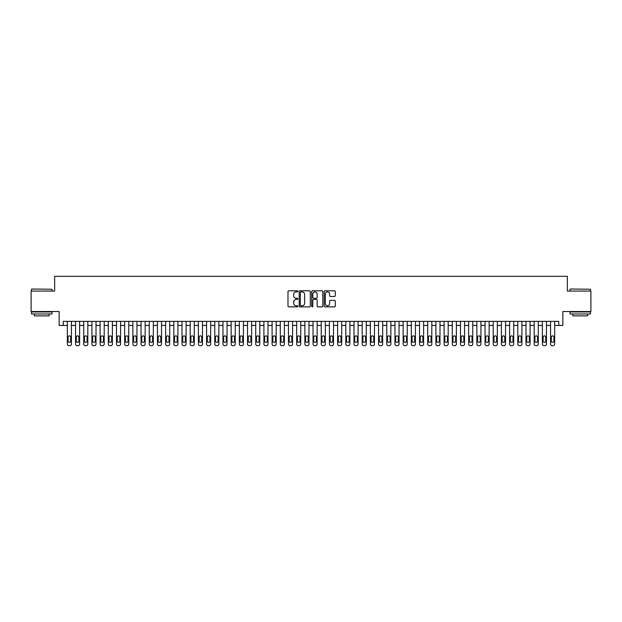<?xml version="1.0" encoding="UTF-8"?>
<svg xmlns="http://www.w3.org/2000/svg" width="622" height="622" viewBox="0 0 622 622"><rect width="100%" height="100%" fill="white"/><g stroke="black" fill="none" stroke-linecap="round" stroke-linejoin="round"><path stroke-width="0.93" d="M297.899 291.36A0.56 0.56 0 0 0 297.332 290.801L288.795 290.801A0.801 0.801 0 0 0 287.986 291.601L287.986 306.071A0.801 0.801 0 0 0 288.795 306.879L297.332 306.879A0.56 0.56 0 0 0 297.899 306.312A0.56 0.56 0 0 0 297.332 305.752L296.227 305.752A2.574 2.574 0 0 1 293.654 303.178L293.654 301.973A2.574 2.574 0 0 1 296.227 299.4L297.332 299.4A0.56 0.56 0 0 0 297.899 298.84A0.56 0.56 0 0 0 297.332 298.272L296.227 298.272A2.574 2.574 0 0 1 293.654 295.699L293.654 294.494A2.574 2.574 0 0 1 296.227 291.92L297.332 291.92A0.56 0.56 0 0 0 297.899 291.36M334.496 296.469A0.801 0.801 0 0 0 335.297 295.66L335.297 291.601A0.801 0.801 0 0 0 334.496 290.801L325.011 290.801A0.801 0.801 0 0 0 324.202 291.601L324.202 306.071A0.801 0.801 0 0 0 325.011 306.879L334.496 306.879A0.801 0.801 0 0 0 335.297 306.071L335.297 301.172A0.801 0.801 0 0 0 334.496 300.364L330.438 300.364A0.801 0.801 0 0 0 329.629 301.172L329.629 303.598A2.154 2.154 0 0 1 327.483 305.752A2.154 2.154 0 0 1 325.329 303.598L325.329 294.074A2.154 2.154 0 0 1 327.483 291.92A2.154 2.154 0 0 1 329.629 294.074L329.629 295.66A0.801 0.801 0 0 0 330.438 296.469L334.496 296.469M63.25 325.454L63.25 321.364L558.75 321.364L558.75 325.454L562.848 325.454L562.848 311.529L590.9 311.529L590.9 291.057L567.35 291.057L567.35 276.316L54.65 276.316L54.65 291.057L31.1 291.057L31.1 311.529L59.152 311.529L59.152 325.454L67.339 325.454M310.3 291.601A0.801 0.801 0 0 0 309.492 290.801L300.006 290.801A0.801 0.801 0 0 0 299.205 291.601L299.205 306.071A0.801 0.801 0 0 0 300.006 306.879L309.492 306.879A0.801 0.801 0 0 0 310.3 306.071L310.3 291.601M312.508 290.801L321.994 290.801A0.801 0.801 0 0 1 322.795 291.601L322.795 306.071A0.801 0.801 0 0 1 321.994 306.879L317.935 306.879A0.801 0.801 0 0 1 317.127 306.071L317.127 300.201A0.801 0.801 0 0 0 316.326 299.4L313.636 299.4A0.801 0.801 0 0 0 312.827 300.201L312.827 306.312A0.56 0.56 0 0 1 312.267 306.879A0.56 0.56 0 0 1 311.7 306.312L311.7 291.601A0.801 0.801 0 0 1 312.508 290.801M71.437 321.364L71.437 344.044L71.437 325.454L75.534 325.454M79.624 321.364L79.624 344.044L79.624 325.454L83.721 325.454M87.819 321.364L87.819 344.044L87.819 325.454L91.916 325.454M96.006 321.364L96.006 344.044L96.006 325.454L100.103 325.454M104.201 321.364L104.201 344.044L104.201 325.454L108.29 325.454M112.388 321.364L112.388 344.044L112.388 325.454L116.485 325.454M120.575 321.364L120.575 344.044L120.575 325.454L124.672 325.454M128.77 321.364L128.77 344.044L128.77 325.454L132.867 325.454M136.957 321.364L136.957 344.044L136.957 325.454L141.054 325.454M145.151 321.364L145.151 344.044L145.151 325.454L149.241 325.454M153.339 321.364L153.339 344.044L153.339 325.454L157.436 325.454M161.526 321.364L161.526 344.044L161.526 325.454L165.623 325.454M169.72 321.364L169.72 344.044L169.72 325.454L173.818 325.454M177.908 321.364L177.908 344.044L177.908 325.454L182.005 325.454M186.102 321.364L186.102 344.044L186.102 325.454L190.192 325.454M194.289 321.364L194.289 344.044L194.289 325.454L198.387 325.454M202.477 321.364L202.477 344.044L202.477 325.454L206.574 325.454M210.671 321.364L210.671 344.044L210.671 325.454L214.769 325.454M218.858 321.364L218.858 344.044L218.858 325.454L222.956 325.454M227.053 321.364L227.053 344.044L227.053 325.454L231.143 325.454M235.24 321.364L235.24 344.044L235.24 325.454L239.338 325.454M243.427 321.364L243.427 344.044L243.427 325.454L247.525 325.454M251.622 321.364L251.622 344.044L251.622 325.454L255.72 325.454M259.809 321.364L259.809 344.044L259.809 325.454L263.907 325.454M268.004 321.364L268.004 344.044L268.004 325.454L272.094 325.454M276.191 321.364L276.191 344.044L276.191 325.454L280.289 325.454M284.378 321.364L284.378 344.044L284.378 325.454L288.476 325.454M292.573 321.364L292.573 344.044L292.573 325.454L296.671 325.454M300.76 321.364L300.76 344.044L300.76 325.454L304.858 325.454M308.955 321.364L308.955 344.044L308.955 325.454L313.045 325.454M317.142 321.364L317.142 344.044L317.142 325.454L321.24 325.454M325.329 321.364L325.329 344.044L325.329 325.454L329.427 325.454M333.524 321.364L333.524 344.044L333.524 325.454L337.622 325.454M341.711 321.364L341.711 344.044L341.711 325.454L345.809 325.454M349.906 321.364L349.906 344.044L349.906 325.454L353.996 325.454M358.093 321.364L358.093 344.044L358.093 325.454L362.191 325.454M366.28 321.364L366.28 344.044L366.28 325.454L370.378 325.454M374.475 321.364L374.475 344.044L374.475 325.454L378.573 325.454M382.662 321.364L382.662 344.044L382.662 325.454L386.76 325.454M390.857 321.364L390.857 344.044L390.857 325.454L394.947 325.454M399.044 321.364L399.044 344.044L399.044 325.454L403.142 325.454M407.231 321.364L407.231 344.044L407.231 325.454L411.329 325.454M415.426 321.364L415.426 344.044L415.426 325.454L419.523 325.454M423.613 321.364L423.613 344.044L423.613 325.454L427.711 325.454M431.808 321.364L431.808 344.044L431.808 325.454L435.898 325.454M439.995 321.364L439.995 344.044L439.995 325.454L444.092 325.454M448.182 321.364L448.182 344.044L448.182 325.454L452.28 325.454M456.377 321.364L456.377 344.044L456.377 325.454L460.474 325.454M464.564 321.364L464.564 344.044L464.564 325.454L468.661 325.454M472.759 321.364L472.759 344.044L472.759 325.454L476.849 325.454M480.946 321.364L480.946 344.044L480.946 325.454L485.043 325.454M489.133 321.364L489.133 344.044L489.133 325.454L493.23 325.454M497.328 321.364L497.328 344.044L497.328 325.454L501.425 325.454M505.515 321.364L505.515 344.044L505.515 325.454L509.612 325.454M513.71 321.364L513.71 344.044L513.71 325.454L517.799 325.454M521.897 321.364L521.897 344.044L521.897 325.454L525.994 325.454M530.084 321.364L530.084 344.044L530.084 325.454L534.181 325.454M538.279 321.364L538.279 344.044L538.279 325.454L542.376 325.454M546.466 321.364L546.466 344.044L546.466 325.454L550.563 325.454M554.661 321.364L554.661 344.044L554.661 325.454L558.75 325.454M300.892 291.92A0.56 0.56 0 0 0 300.325 292.488L300.325 305.192A0.56 0.56 0 0 0 300.892 305.752L302.059 305.752A2.574 2.574 0 0 0 304.632 303.178L304.632 294.494A2.574 2.574 0 0 0 302.059 291.92L300.892 291.92M317.127 294.113A2.154 2.154 0 0 0 314.981 291.967A2.154 2.154 0 0 0 312.827 294.113L312.827 297.471A0.801 0.801 0 0 0 313.636 298.272L316.326 298.272A0.801 0.801 0 0 0 317.127 297.471L317.127 294.113M68.078 341.097A1.314 1.314 90 0 0 69.392 342.411A1.314 1.314 90 0 0 70.698 341.097A1.314 1.314 -90 0 1 69.392 342.411A1.314 1.314 -90 0 1 68.078 341.097L68.078 337.171A1.314 1.314 -90 0 1 69.392 335.857A1.314 1.314 -90 0 1 70.698 337.171A1.314 1.314 90 0 0 69.392 335.857A1.314 1.314 90 0 0 68.078 337.171M67.339 321.364L67.339 344.044A1.641 1.641 90 0 0 68.98 345.684L69.796 345.684A1.641 1.641 90 0 0 71.437 344.044M70.698 337.171L70.698 341.097M68.98 345.684L69.796 345.684M31.753 289.012L51.984 289.253L31.753 289.012M41.744 313.986L31.512 313.986L31.512 311.941L51.984 311.941L51.984 313.986L41.744 313.986M49.115 313.986L49.115 315.875L34.373 315.875L34.373 313.986M570.257 289.012L590.488 289.253L570.257 289.012M580.256 313.986L570.016 313.986L570.016 311.941L590.488 311.941L590.488 313.986L580.256 313.986M587.627 313.986L587.627 315.875L572.885 315.875L572.885 313.986M76.273 341.097A1.314 1.314 90 0 0 77.579 342.411A1.314 1.314 90 0 0 78.893 341.097A1.314 1.314 -90 0 1 77.579 342.411A1.314 1.314 -90 0 1 76.273 341.097L76.273 337.171A1.314 1.314 -90 0 1 77.579 335.857A1.314 1.314 -90 0 1 78.893 337.171A1.314 1.314 90 0 0 77.579 335.857A1.314 1.314 90 0 0 76.273 337.171M75.534 321.364L75.534 344.044A1.641 1.641 90 0 0 77.167 345.684L77.991 345.684A1.641 1.641 90 0 0 79.624 344.044M84.46 341.097A1.314 1.314 90 0 0 85.766 342.411A1.314 1.314 90 0 0 87.08 341.097A1.314 1.314 -90 0 1 85.766 342.411A1.314 1.314 -90 0 1 84.46 341.097L84.46 337.171A1.314 1.314 -90 0 1 85.766 335.857A1.314 1.314 -90 0 1 87.08 337.171A1.314 1.314 90 0 0 85.766 335.857A1.314 1.314 90 0 0 84.46 337.171M83.721 321.364L83.721 344.044A1.641 1.641 90 0 0 85.362 345.684L86.178 345.684A1.641 1.641 90 0 0 87.819 344.044M92.647 341.097A1.314 1.314 90 0 0 93.961 342.411A1.314 1.314 90 0 0 95.267 341.097A1.314 1.314 -90 0 1 93.961 342.411A1.314 1.314 -90 0 1 92.647 341.097L92.647 337.171A1.314 1.314 -90 0 1 93.961 335.857A1.314 1.314 -90 0 1 95.267 337.171A1.314 1.314 90 0 0 93.961 335.857A1.314 1.314 90 0 0 92.647 337.171M91.916 321.364L91.916 344.044A1.641 1.641 90 0 0 93.549 345.684L94.373 345.684A1.641 1.641 90 0 0 96.006 344.044M100.842 341.097A1.314 1.314 90 0 0 102.148 342.411A1.314 1.314 90 0 0 103.462 341.097A1.314 1.314 -90 0 1 102.148 342.411A1.314 1.314 -90 0 1 100.842 341.097L100.842 337.171A1.314 1.314 -90 0 1 102.148 335.857A1.314 1.314 -90 0 1 103.462 337.171A1.314 1.314 90 0 0 102.148 335.857A1.314 1.314 90 0 0 100.842 337.171M100.103 321.364L100.103 344.044A1.641 1.641 90 0 0 101.744 345.684L102.56 345.684A1.641 1.641 90 0 0 104.201 344.044M78.893 337.171L78.893 341.097M77.167 345.684L77.991 345.684M87.08 337.171L87.08 341.097M85.362 345.684L86.178 345.684M95.267 337.171L95.267 341.097M93.549 345.684L94.373 345.684M103.462 337.171L103.462 341.097M101.744 345.684L102.56 345.684M109.029 341.097A1.314 1.314 90 0 0 110.343 342.411A1.314 1.314 90 0 0 111.649 341.097A1.314 1.314 -90 0 1 110.343 342.411A1.314 1.314 -90 0 1 109.029 341.097L109.029 337.171A1.314 1.314 -90 0 1 110.343 335.857A1.314 1.314 -90 0 1 111.649 337.171A1.314 1.314 90 0 0 110.343 335.857A1.314 1.314 90 0 0 109.029 337.171M108.29 321.364L108.29 344.044A1.641 1.641 90 0 0 109.931 345.684L110.747 345.684A1.641 1.641 90 0 0 112.388 344.044M111.649 337.171L111.649 341.097M109.931 345.684L110.747 345.684M117.224 341.097A1.314 1.314 90 0 0 118.53 342.411A1.314 1.314 90 0 0 119.844 341.097A1.314 1.314 -90 0 1 118.53 342.411A1.314 1.314 -90 0 1 117.224 341.097L117.224 337.171A1.314 1.314 -90 0 1 118.53 335.857A1.314 1.314 -90 0 1 119.844 337.171A1.314 1.314 90 0 0 118.53 335.857A1.314 1.314 90 0 0 117.224 337.171M116.485 321.364L116.485 344.044A1.641 1.641 90 0 0 118.118 345.684L118.942 345.684A1.641 1.641 90 0 0 120.575 344.044M125.411 341.097A1.314 1.314 90 0 0 126.717 342.411A1.314 1.314 90 0 0 128.031 341.097A1.314 1.314 -90 0 1 126.717 342.411A1.314 1.314 -90 0 1 125.411 341.097L125.411 337.171A1.314 1.314 -90 0 1 126.717 335.857A1.314 1.314 -90 0 1 128.031 337.171A1.314 1.314 90 0 0 126.717 335.857A1.314 1.314 90 0 0 125.411 337.171M124.672 321.364L124.672 344.044A1.641 1.641 90 0 0 126.313 345.684L127.129 345.684A1.641 1.641 90 0 0 128.77 344.044M133.598 341.097A1.314 1.314 90 0 0 134.912 342.411A1.314 1.314 90 0 0 136.218 341.097A1.314 1.314 -90 0 1 134.912 342.411A1.314 1.314 -90 0 1 133.598 341.097L133.598 337.171A1.314 1.314 -90 0 1 134.912 335.857A1.314 1.314 -90 0 1 136.218 337.171A1.314 1.314 90 0 0 134.912 335.857A1.314 1.314 90 0 0 133.598 337.171M132.867 321.364L132.867 344.044A1.641 1.641 90 0 0 134.5 345.684L135.324 345.684A1.641 1.641 90 0 0 136.957 344.044M141.793 341.097A1.314 1.314 90 0 0 143.099 342.411A1.314 1.314 90 0 0 144.413 341.097A1.314 1.314 -90 0 1 143.099 342.411A1.314 1.314 -90 0 1 141.793 341.097L141.793 337.171A1.314 1.314 -90 0 1 143.099 335.857A1.314 1.314 -90 0 1 144.413 337.171A1.314 1.314 90 0 0 143.099 335.857A1.314 1.314 90 0 0 141.793 337.171M141.054 321.364L141.054 344.044A1.641 1.641 90 0 0 142.695 345.684L143.511 345.684A1.641 1.641 90 0 0 145.151 344.044M149.98 341.097A1.314 1.314 90 0 0 151.294 342.411A1.314 1.314 90 0 0 152.6 341.097A1.314 1.314 -90 0 1 151.294 342.411A1.314 1.314 -90 0 1 149.98 341.097L149.98 337.171A1.314 1.314 -90 0 1 151.294 335.857A1.314 1.314 -90 0 1 152.6 337.171A1.314 1.314 90 0 0 151.294 335.857A1.314 1.314 90 0 0 149.98 337.171M149.241 321.364L149.241 344.044A1.641 1.641 90 0 0 150.882 345.684L151.698 345.684A1.641 1.641 90 0 0 153.339 344.044M119.844 337.171L119.844 341.097M118.118 345.684L118.942 345.684M128.031 337.171L128.031 341.097M126.313 345.684L127.129 345.684M136.218 337.171L136.218 341.097M134.5 345.684L135.324 345.684M144.413 337.171L144.413 341.097M142.695 345.684L143.511 345.684M152.6 337.171L152.6 341.097M150.882 345.684L151.698 345.684M158.175 341.097A1.314 1.314 90 0 0 159.481 342.411A1.314 1.314 90 0 0 160.795 341.097A1.314 1.314 -90 0 1 159.481 342.411A1.314 1.314 -90 0 1 158.175 341.097L158.175 337.171A1.314 1.314 -90 0 1 159.481 335.857A1.314 1.314 -90 0 1 160.795 337.171A1.314 1.314 90 0 0 159.481 335.857A1.314 1.314 90 0 0 158.175 337.171M157.436 321.364L157.436 344.044A1.641 1.641 90 0 0 159.069 345.684L159.893 345.684A1.641 1.641 90 0 0 161.526 344.044M160.795 337.171L160.795 341.097M159.069 345.684L159.893 345.684M166.362 341.097A1.314 1.314 90 0 0 167.668 342.411A1.314 1.314 90 0 0 168.982 341.097A1.314 1.314 -90 0 1 167.668 342.411A1.314 1.314 -90 0 1 166.362 341.097L166.362 337.171A1.314 1.314 -90 0 1 167.668 335.857A1.314 1.314 -90 0 1 168.982 337.171A1.314 1.314 90 0 0 167.668 335.857A1.314 1.314 90 0 0 166.362 337.171M165.623 321.364L165.623 344.044A1.641 1.641 90 0 0 167.264 345.684L168.08 345.684A1.641 1.641 90 0 0 169.72 344.044M168.982 337.171L168.982 341.097M167.264 345.684L168.08 345.684M174.549 341.097A1.314 1.314 90 0 0 175.863 342.411A1.314 1.314 90 0 0 177.169 341.097A1.314 1.314 -90 0 1 175.863 342.411A1.314 1.314 -90 0 1 174.549 341.097L174.549 337.171A1.314 1.314 -90 0 1 175.863 335.857A1.314 1.314 -90 0 1 177.169 337.171A1.314 1.314 90 0 0 175.863 335.857A1.314 1.314 90 0 0 174.549 337.171M173.818 321.364L173.818 344.044A1.641 1.641 90 0 0 175.451 345.684L176.275 345.684A1.641 1.641 90 0 0 177.908 344.044M177.169 337.171L177.169 341.097M175.451 345.684L176.275 345.684M182.744 341.097A1.314 1.314 90 0 0 184.05 342.411A1.314 1.314 90 0 0 185.364 341.097A1.314 1.314 -90 0 1 184.05 342.411A1.314 1.314 -90 0 1 182.744 341.097L182.744 337.171A1.314 1.314 -90 0 1 184.05 335.857A1.314 1.314 -90 0 1 185.364 337.171A1.314 1.314 90 0 0 184.05 335.857A1.314 1.314 90 0 0 182.744 337.171M182.005 321.364L182.005 344.044A1.641 1.641 90 0 0 183.645 345.684L184.462 345.684A1.641 1.641 90 0 0 186.102 344.044M185.364 337.171L185.364 341.097M183.645 345.684L184.462 345.684M190.931 341.097A1.314 1.314 90 0 0 192.245 342.411A1.314 1.314 90 0 0 193.551 341.097A1.314 1.314 -90 0 1 192.245 342.411A1.314 1.314 -90 0 1 190.931 341.097L190.931 337.171A1.314 1.314 -90 0 1 192.245 335.857A1.314 1.314 -90 0 1 193.551 337.171A1.314 1.314 90 0 0 192.245 335.857A1.314 1.314 90 0 0 190.931 337.171M190.192 321.364L190.192 344.044A1.641 1.641 90 0 0 191.833 345.684L192.649 345.684A1.641 1.641 90 0 0 194.289 344.044M193.551 337.171L193.551 341.097M191.833 345.684L192.649 345.684M199.126 341.097A1.314 1.314 90 0 0 200.432 342.411A1.314 1.314 90 0 0 201.746 341.097A1.314 1.314 -90 0 1 200.432 342.411A1.314 1.314 -90 0 1 199.126 341.097L199.126 337.171A1.314 1.314 -90 0 1 200.432 335.857A1.314 1.314 -90 0 1 201.746 337.171A1.314 1.314 90 0 0 200.432 335.857A1.314 1.314 90 0 0 199.126 337.171M198.387 321.364L198.387 344.044A1.641 1.641 90 0 0 200.02 345.684L200.844 345.684A1.641 1.641 90 0 0 202.477 344.044M201.746 337.171L201.746 341.097M200.02 345.684L200.844 345.684M207.313 341.097A1.314 1.314 90 0 0 208.619 342.411A1.314 1.314 90 0 0 209.933 341.097A1.314 1.314 -90 0 1 208.619 342.411A1.314 1.314 -90 0 1 207.313 341.097L207.313 337.171A1.314 1.314 -90 0 1 208.619 335.857A1.314 1.314 -90 0 1 209.933 337.171A1.314 1.314 90 0 0 208.619 335.857A1.314 1.314 90 0 0 207.313 337.171M206.574 321.364L206.574 344.044A1.641 1.641 90 0 0 208.214 345.684L209.031 345.684A1.641 1.641 90 0 0 210.671 344.044M215.5 341.097A1.314 1.314 90 0 0 216.814 342.411A1.314 1.314 90 0 0 218.12 341.097A1.314 1.314 -90 0 1 216.814 342.411A1.314 1.314 -90 0 1 215.5 341.097L215.5 337.171A1.314 1.314 -90 0 1 216.814 335.857A1.314 1.314 -90 0 1 218.12 337.171A1.314 1.314 90 0 0 216.814 335.857A1.314 1.314 90 0 0 215.5 337.171M214.769 321.364L214.769 344.044A1.641 1.641 90 0 0 216.402 345.684L217.226 345.684A1.641 1.641 90 0 0 218.858 344.044M223.695 341.097A1.314 1.314 90 0 0 225.001 342.411A1.314 1.314 90 0 0 226.315 341.097A1.314 1.314 -90 0 1 225.001 342.411A1.314 1.314 -90 0 1 223.695 341.097L223.695 337.171A1.314 1.314 -90 0 1 225.001 335.857A1.314 1.314 -90 0 1 226.315 337.171A1.314 1.314 90 0 0 225.001 335.857A1.314 1.314 90 0 0 223.695 337.171M222.956 321.364L222.956 344.044A1.641 1.641 90 0 0 224.596 345.684L225.413 345.684A1.641 1.641 90 0 0 227.053 344.044M231.882 341.097A1.314 1.314 90 0 0 233.196 342.411A1.314 1.314 90 0 0 234.502 341.097A1.314 1.314 -90 0 1 233.196 342.411A1.314 1.314 -90 0 1 231.882 341.097L231.882 337.171A1.314 1.314 -90 0 1 233.196 335.857A1.314 1.314 -90 0 1 234.502 337.171A1.314 1.314 90 0 0 233.196 335.857A1.314 1.314 90 0 0 231.882 337.171M231.143 321.364L231.143 344.044A1.641 1.641 90 0 0 232.783 345.684L233.6 345.684A1.641 1.641 90 0 0 235.24 344.044M240.076 341.097A1.314 1.314 90 0 0 241.383 342.411A1.314 1.314 90 0 0 242.697 341.097A1.314 1.314 -90 0 1 241.383 342.411A1.314 1.314 -90 0 1 240.076 341.097L240.076 337.171A1.314 1.314 -90 0 1 241.383 335.857A1.314 1.314 -90 0 1 242.697 337.171A1.314 1.314 90 0 0 241.383 335.857A1.314 1.314 90 0 0 240.076 337.171M239.338 321.364L239.338 344.044A1.641 1.641 90 0 0 240.971 345.684L241.795 345.684A1.641 1.641 90 0 0 243.427 344.044M248.264 341.097A1.314 1.314 90 0 0 249.57 342.411A1.314 1.314 90 0 0 250.884 341.097A1.314 1.314 -90 0 1 249.57 342.411A1.314 1.314 -90 0 1 248.264 341.097L248.264 337.171A1.314 1.314 -90 0 1 249.57 335.857A1.314 1.314 -90 0 1 250.884 337.171A1.314 1.314 90 0 0 249.57 335.857A1.314 1.314 90 0 0 248.264 337.171M247.525 321.364L247.525 344.044A1.641 1.641 90 0 0 249.165 345.684L249.982 345.684A1.641 1.641 90 0 0 251.622 344.044M256.451 341.097A1.314 1.314 90 0 0 257.765 342.411A1.314 1.314 90 0 0 259.071 341.097A1.314 1.314 -90 0 1 257.765 342.411A1.314 1.314 -90 0 1 256.451 341.097L256.451 337.171A1.314 1.314 -90 0 1 257.765 335.857A1.314 1.314 -90 0 1 259.071 337.171A1.314 1.314 90 0 0 257.765 335.857A1.314 1.314 90 0 0 256.451 337.171M255.72 321.364L255.72 344.044A1.641 1.641 90 0 0 257.352 345.684L258.177 345.684A1.641 1.641 90 0 0 259.809 344.044M264.645 341.097A1.314 1.314 90 0 0 265.952 342.411A1.314 1.314 90 0 0 267.266 341.097A1.314 1.314 -90 0 1 265.952 342.411A1.314 1.314 -90 0 1 264.645 341.097L264.645 337.171A1.314 1.314 -90 0 1 265.952 335.857A1.314 1.314 -90 0 1 267.266 337.171A1.314 1.314 90 0 0 265.952 335.857A1.314 1.314 90 0 0 264.645 337.171M263.907 321.364L263.907 344.044A1.641 1.641 90 0 0 265.547 345.684L266.364 345.684A1.641 1.641 90 0 0 268.004 344.044M272.833 341.097A1.314 1.314 90 0 0 274.147 342.411A1.314 1.314 90 0 0 275.453 341.097A1.314 1.314 -90 0 1 274.147 342.411A1.314 1.314 -90 0 1 272.833 341.097L272.833 337.171A1.314 1.314 -90 0 1 274.147 335.857A1.314 1.314 -90 0 1 275.453 337.171A1.314 1.314 90 0 0 274.147 335.857A1.314 1.314 90 0 0 272.833 337.171M272.094 321.364L272.094 344.044A1.641 1.641 90 0 0 273.734 345.684L274.551 345.684A1.641 1.641 90 0 0 276.191 344.044M281.027 341.097A1.314 1.314 90 0 0 282.334 342.411A1.314 1.314 90 0 0 283.648 341.097A1.314 1.314 -90 0 1 282.334 342.411A1.314 1.314 -90 0 1 281.027 341.097L281.027 337.171A1.314 1.314 -90 0 1 282.334 335.857A1.314 1.314 -90 0 1 283.648 337.171A1.314 1.314 90 0 0 282.334 335.857A1.314 1.314 90 0 0 281.027 337.171M280.289 321.364L280.289 344.044A1.641 1.641 90 0 0 281.921 345.684L282.746 345.684A1.641 1.641 90 0 0 284.378 344.044M289.214 341.097A1.314 1.314 90 0 0 290.521 342.411A1.314 1.314 90 0 0 291.835 341.097A1.314 1.314 -90 0 1 290.521 342.411A1.314 1.314 -90 0 1 289.214 341.097L289.214 337.171A1.314 1.314 -90 0 1 290.521 335.857A1.314 1.314 -90 0 1 291.835 337.171A1.314 1.314 90 0 0 290.521 335.857A1.314 1.314 90 0 0 289.214 337.171M288.476 321.364L288.476 344.044A1.641 1.641 90 0 0 290.116 345.684L290.933 345.684A1.641 1.641 90 0 0 292.573 344.044M297.402 341.097A1.314 1.314 90 0 0 298.715 342.411A1.314 1.314 90 0 0 300.022 341.097A1.314 1.314 -90 0 1 298.715 342.411A1.314 1.314 -90 0 1 297.402 341.097L297.402 337.171A1.314 1.314 -90 0 1 298.715 335.857A1.314 1.314 -90 0 1 300.022 337.171A1.314 1.314 90 0 0 298.715 335.857A1.314 1.314 90 0 0 297.402 337.171M296.671 321.364L296.671 344.044A1.641 1.641 90 0 0 298.303 345.684L299.128 345.684A1.641 1.641 90 0 0 300.76 344.044M305.596 341.097A1.314 1.314 90 0 0 306.903 342.411A1.314 1.314 90 0 0 308.217 341.097A1.314 1.314 -90 0 1 306.903 342.411A1.314 1.314 -90 0 1 305.596 341.097L305.596 337.171A1.314 1.314 -90 0 1 306.903 335.857A1.314 1.314 -90 0 1 308.217 337.171A1.314 1.314 90 0 0 306.903 335.857A1.314 1.314 90 0 0 305.596 337.171M304.858 321.364L304.858 344.044A1.641 1.641 90 0 0 306.498 345.684L307.315 345.684A1.641 1.641 90 0 0 308.955 344.044M313.783 341.097A1.314 1.314 90 0 0 315.097 342.411A1.314 1.314 90 0 0 316.404 341.097A1.314 1.314 -90 0 1 315.097 342.411A1.314 1.314 -90 0 1 313.783 341.097L313.783 337.171A1.314 1.314 -90 0 1 315.097 335.857A1.314 1.314 -90 0 1 316.404 337.171A1.314 1.314 90 0 0 315.097 335.857A1.314 1.314 90 0 0 313.783 337.171M313.045 321.364L313.045 344.044A1.641 1.641 90 0 0 314.685 345.684L315.502 345.684A1.641 1.641 90 0 0 317.142 344.044M321.978 341.097A1.314 1.314 90 0 0 323.284 342.411A1.314 1.314 90 0 0 324.598 341.097A1.314 1.314 -90 0 1 323.284 342.411A1.314 1.314 -90 0 1 321.978 341.097L321.978 337.171A1.314 1.314 -90 0 1 323.284 335.857A1.314 1.314 -90 0 1 324.598 337.171A1.314 1.314 90 0 0 323.284 335.857A1.314 1.314 90 0 0 321.978 337.171M321.24 321.364L321.24 344.044A1.641 1.641 90 0 0 322.872 345.684L323.697 345.684A1.641 1.641 90 0 0 325.329 344.044M330.165 341.097A1.314 1.314 90 0 0 331.479 342.411A1.314 1.314 90 0 0 332.786 341.097A1.314 1.314 -90 0 1 331.479 342.411A1.314 1.314 -90 0 1 330.165 341.097L330.165 337.171A1.314 1.314 -90 0 1 331.479 335.857A1.314 1.314 -90 0 1 332.786 337.171A1.314 1.314 90 0 0 331.479 335.857A1.314 1.314 90 0 0 330.165 337.171M329.427 321.364L329.427 344.044A1.641 1.641 90 0 0 331.067 345.684L331.884 345.684A1.641 1.641 90 0 0 333.524 344.044M338.352 341.097A1.314 1.314 90 0 0 339.666 342.411A1.314 1.314 90 0 0 340.973 341.097A1.314 1.314 -90 0 1 339.666 342.411A1.314 1.314 -90 0 1 338.352 341.097L338.352 337.171A1.314 1.314 -90 0 1 339.666 335.857A1.314 1.314 -90 0 1 340.973 337.171A1.314 1.314 90 0 0 339.666 335.857A1.314 1.314 90 0 0 338.352 337.171M337.622 321.364L337.622 344.044A1.641 1.641 90 0 0 339.254 345.684L340.078 345.684A1.641 1.641 90 0 0 341.711 344.044M346.547 341.097A1.314 1.314 90 0 0 347.853 342.411A1.314 1.314 90 0 0 349.167 341.097A1.314 1.314 -90 0 1 347.853 342.411A1.314 1.314 -90 0 1 346.547 341.097L346.547 337.171A1.314 1.314 -90 0 1 347.853 335.857A1.314 1.314 -90 0 1 349.167 337.171A1.314 1.314 90 0 0 347.853 335.857A1.314 1.314 90 0 0 346.547 337.171M345.809 321.364L345.809 344.044A1.641 1.641 90 0 0 347.449 345.684L348.266 345.684A1.641 1.641 90 0 0 349.906 344.044M209.933 337.171L209.933 341.097M208.214 345.684L209.031 345.684M218.12 337.171L218.12 341.097M216.402 345.684L217.226 345.684M226.315 337.171L226.315 341.097M224.596 345.684L225.413 345.684M234.502 337.171L234.502 341.097M232.783 345.684L233.6 345.684M242.697 337.171L242.697 341.097M240.971 345.684L241.795 345.684M250.884 337.171L250.884 341.097M249.165 345.684L249.982 345.684M259.071 337.171L259.071 341.097M257.352 345.684L258.177 345.684M267.266 337.171L267.266 341.097M265.547 345.684L266.364 345.684M275.453 337.171L275.453 341.097M273.734 345.684L274.551 345.684M283.648 337.171L283.648 341.097M281.921 345.684L282.746 345.684M291.835 337.171L291.835 341.097M290.116 345.684L290.933 345.684M300.022 337.171L300.022 341.097M298.303 345.684L299.128 345.684M308.217 337.171L308.217 341.097M306.498 345.684L307.315 345.684M316.404 337.171L316.404 341.097M314.685 345.684L315.502 345.684M324.598 337.171L324.598 341.097M322.872 345.684L323.697 345.684M332.786 337.171L332.786 341.097M331.067 345.684L331.884 345.684M340.973 337.171L340.973 341.097M339.254 345.684L340.078 345.684M349.167 337.171L349.167 341.097M347.449 345.684L348.266 345.684M354.734 341.097A1.314 1.314 90 0 0 356.048 342.411A1.314 1.314 90 0 0 357.355 341.097A1.314 1.314 -90 0 1 356.048 342.411A1.314 1.314 -90 0 1 354.734 341.097L354.734 337.171A1.314 1.314 -90 0 1 356.048 335.857A1.314 1.314 -90 0 1 357.355 337.171A1.314 1.314 90 0 0 356.048 335.857A1.314 1.314 90 0 0 354.734 337.171M353.996 321.364L353.996 344.044A1.641 1.641 90 0 0 355.636 345.684L356.453 345.684A1.641 1.641 90 0 0 358.093 344.044M362.929 341.097A1.314 1.314 90 0 0 364.235 342.411A1.314 1.314 90 0 0 365.549 341.097A1.314 1.314 -90 0 1 364.235 342.411A1.314 1.314 -90 0 1 362.929 341.097L362.929 337.171A1.314 1.314 -90 0 1 364.235 335.857A1.314 1.314 -90 0 1 365.549 337.171A1.314 1.314 90 0 0 364.235 335.857A1.314 1.314 90 0 0 362.929 337.171M362.191 321.364L362.191 344.044A1.641 1.641 90 0 0 363.823 345.684L364.647 345.684A1.641 1.641 90 0 0 366.28 344.044M371.116 341.097A1.314 1.314 90 0 0 372.43 342.411A1.314 1.314 90 0 0 373.736 341.097A1.314 1.314 -90 0 1 372.43 342.411A1.314 1.314 -90 0 1 371.116 341.097L371.116 337.171A1.314 1.314 -90 0 1 372.43 335.857A1.314 1.314 -90 0 1 373.736 337.171A1.314 1.314 90 0 0 372.43 335.857A1.314 1.314 90 0 0 371.116 337.171M370.378 321.364L370.378 344.044A1.641 1.641 90 0 0 372.018 345.684L372.835 345.684A1.641 1.641 90 0 0 374.475 344.044M379.303 341.097A1.314 1.314 90 0 0 380.617 342.411A1.314 1.314 90 0 0 381.924 341.097A1.314 1.314 -90 0 1 380.617 342.411A1.314 1.314 -90 0 1 379.303 341.097L379.303 337.171A1.314 1.314 -90 0 1 380.617 335.857A1.314 1.314 -90 0 1 381.924 337.171A1.314 1.314 90 0 0 380.617 335.857A1.314 1.314 90 0 0 379.303 337.171M378.573 321.364L378.573 344.044A1.641 1.641 90 0 0 380.205 345.684L381.029 345.684A1.641 1.641 90 0 0 382.662 344.044M387.498 341.097A1.314 1.314 90 0 0 388.804 342.411A1.314 1.314 90 0 0 390.118 341.097A1.314 1.314 -90 0 1 388.804 342.411A1.314 1.314 -90 0 1 387.498 341.097L387.498 337.171A1.314 1.314 -90 0 1 388.804 335.857A1.314 1.314 -90 0 1 390.118 337.171A1.314 1.314 90 0 0 388.804 335.857A1.314 1.314 90 0 0 387.498 337.171M386.76 321.364L386.76 344.044A1.641 1.641 90 0 0 388.4 345.684L389.216 345.684A1.641 1.641 90 0 0 390.857 344.044M395.685 341.097A1.314 1.314 90 0 0 396.999 342.411A1.314 1.314 90 0 0 398.305 341.097A1.314 1.314 -90 0 1 396.999 342.411A1.314 1.314 -90 0 1 395.685 341.097L395.685 337.171A1.314 1.314 -90 0 1 396.999 335.857A1.314 1.314 -90 0 1 398.305 337.171A1.314 1.314 90 0 0 396.999 335.857A1.314 1.314 90 0 0 395.685 337.171M394.947 321.364L394.947 344.044A1.641 1.641 90 0 0 396.587 345.684L397.404 345.684A1.641 1.641 90 0 0 399.044 344.044M403.88 341.097A1.314 1.314 90 0 0 405.186 342.411A1.314 1.314 90 0 0 406.5 341.097A1.314 1.314 -90 0 1 405.186 342.411A1.314 1.314 -90 0 1 403.88 341.097L403.88 337.171A1.314 1.314 -90 0 1 405.186 335.857A1.314 1.314 -90 0 1 406.5 337.171A1.314 1.314 90 0 0 405.186 335.857A1.314 1.314 90 0 0 403.88 337.171M403.142 321.364L403.142 344.044A1.641 1.641 90 0 0 404.774 345.684L405.598 345.684A1.641 1.641 90 0 0 407.231 344.044M412.067 341.097A1.314 1.314 90 0 0 413.381 342.411A1.314 1.314 90 0 0 414.687 341.097A1.314 1.314 -90 0 1 413.381 342.411A1.314 1.314 -90 0 1 412.067 341.097L412.067 337.171A1.314 1.314 -90 0 1 413.381 335.857A1.314 1.314 -90 0 1 414.687 337.171A1.314 1.314 90 0 0 413.381 335.857A1.314 1.314 90 0 0 412.067 337.171M411.329 321.364L411.329 344.044A1.641 1.641 90 0 0 412.969 345.684L413.786 345.684A1.641 1.641 90 0 0 415.426 344.044M420.254 341.097A1.314 1.314 90 0 0 421.568 342.411A1.314 1.314 90 0 0 422.874 341.097A1.314 1.314 -90 0 1 421.568 342.411A1.314 1.314 -90 0 1 420.254 341.097L420.254 337.171A1.314 1.314 -90 0 1 421.568 335.857A1.314 1.314 -90 0 1 422.874 337.171A1.314 1.314 90 0 0 421.568 335.857A1.314 1.314 90 0 0 420.254 337.171M419.523 321.364L419.523 344.044A1.641 1.641 90 0 0 421.156 345.684L421.98 345.684A1.641 1.641 90 0 0 423.613 344.044M428.449 341.097A1.314 1.314 90 0 0 429.755 342.411A1.314 1.314 90 0 0 431.069 341.097A1.314 1.314 -90 0 1 429.755 342.411A1.314 1.314 -90 0 1 428.449 341.097L428.449 337.171A1.314 1.314 -90 0 1 429.755 335.857A1.314 1.314 -90 0 1 431.069 337.171A1.314 1.314 90 0 0 429.755 335.857A1.314 1.314 90 0 0 428.449 337.171M427.711 321.364L427.711 344.044A1.641 1.641 90 0 0 429.351 345.684L430.167 345.684A1.641 1.641 90 0 0 431.808 344.044M357.355 337.171L357.355 341.097M355.636 345.684L356.453 345.684M365.549 337.171L365.549 341.097M363.823 345.684L364.647 345.684M373.736 337.171L373.736 341.097M372.018 345.684L372.835 345.684M381.924 337.171L381.924 341.097M380.205 345.684L381.029 345.684M390.118 337.171L390.118 341.097M388.4 345.684L389.216 345.684M398.305 337.171L398.305 341.097M396.587 345.684L397.404 345.684M406.5 337.171L406.5 341.097M404.774 345.684L405.598 345.684M414.687 337.171L414.687 341.097M412.969 345.684L413.786 345.684M422.874 337.171L422.874 341.097M421.156 345.684L421.98 345.684M431.069 337.171L431.069 341.097M429.351 345.684L430.167 345.684M436.636 341.097A1.314 1.314 90 0 0 437.95 342.411A1.314 1.314 90 0 0 439.256 341.097A1.314 1.314 -90 0 1 437.95 342.411A1.314 1.314 -90 0 1 436.636 341.097L436.636 337.171A1.314 1.314 -90 0 1 437.95 335.857A1.314 1.314 -90 0 1 439.256 337.171A1.314 1.314 90 0 0 437.95 335.857A1.314 1.314 90 0 0 436.636 337.171M435.898 321.364L435.898 344.044A1.641 1.641 90 0 0 437.538 345.684L438.354 345.684A1.641 1.641 90 0 0 439.995 344.044M439.256 337.171L439.256 341.097M437.538 345.684L438.354 345.684M444.831 341.097A1.314 1.314 90 0 0 446.137 342.411A1.314 1.314 90 0 0 447.451 341.097A1.314 1.314 -90 0 1 446.137 342.411A1.314 1.314 -90 0 1 444.831 341.097L444.831 337.171A1.314 1.314 -90 0 1 446.137 335.857A1.314 1.314 -90 0 1 447.451 337.171A1.314 1.314 90 0 0 446.137 335.857A1.314 1.314 90 0 0 444.831 337.171M444.092 321.364L444.092 344.044A1.641 1.641 90 0 0 445.725 345.684L446.549 345.684A1.641 1.641 90 0 0 448.182 344.044M453.018 341.097A1.314 1.314 90 0 0 454.332 342.411A1.314 1.314 90 0 0 455.638 341.097A1.314 1.314 -90 0 1 454.332 342.411A1.314 1.314 -90 0 1 453.018 341.097L453.018 337.171A1.314 1.314 -90 0 1 454.332 335.857A1.314 1.314 -90 0 1 455.638 337.171A1.314 1.314 90 0 0 454.332 335.857A1.314 1.314 90 0 0 453.018 337.171M452.28 321.364L452.28 344.044A1.641 1.641 90 0 0 453.92 345.684L454.736 345.684A1.641 1.641 90 0 0 456.377 344.044M461.205 341.097A1.314 1.314 90 0 0 462.519 342.411A1.314 1.314 90 0 0 463.825 341.097A1.314 1.314 -90 0 1 462.519 342.411A1.314 1.314 -90 0 1 461.205 341.097L461.205 337.171A1.314 1.314 -90 0 1 462.519 335.857A1.314 1.314 -90 0 1 463.825 337.171A1.314 1.314 90 0 0 462.519 335.857A1.314 1.314 90 0 0 461.205 337.171M460.474 321.364L460.474 344.044A1.641 1.641 90 0 0 462.107 345.684L462.931 345.684A1.641 1.641 90 0 0 464.564 344.044M469.4 341.097A1.314 1.314 90 0 0 470.706 342.411A1.314 1.314 90 0 0 472.02 341.097A1.314 1.314 -90 0 1 470.706 342.411A1.314 1.314 -90 0 1 469.4 341.097L469.4 337.171A1.314 1.314 -90 0 1 470.706 335.857A1.314 1.314 -90 0 1 472.02 337.171A1.314 1.314 90 0 0 470.706 335.857A1.314 1.314 90 0 0 469.4 337.171M468.661 321.364L468.661 344.044A1.641 1.641 90 0 0 470.302 345.684L471.118 345.684A1.641 1.641 90 0 0 472.759 344.044M477.587 341.097A1.314 1.314 90 0 0 478.901 342.411A1.314 1.314 90 0 0 480.207 341.097A1.314 1.314 -90 0 1 478.901 342.411A1.314 1.314 -90 0 1 477.587 341.097L477.587 337.171A1.314 1.314 -90 0 1 478.901 335.857A1.314 1.314 -90 0 1 480.207 337.171A1.314 1.314 90 0 0 478.901 335.857A1.314 1.314 90 0 0 477.587 337.171M476.849 321.364L476.849 344.044A1.641 1.641 90 0 0 478.489 345.684L479.305 345.684A1.641 1.641 90 0 0 480.946 344.044M485.782 341.097A1.314 1.314 90 0 0 487.088 342.411A1.314 1.314 90 0 0 488.402 341.097A1.314 1.314 -90 0 1 487.088 342.411A1.314 1.314 -90 0 1 485.782 341.097L485.782 337.171A1.314 1.314 -90 0 1 487.088 335.857A1.314 1.314 -90 0 1 488.402 337.171A1.314 1.314 90 0 0 487.088 335.857A1.314 1.314 90 0 0 485.782 337.171M485.043 321.364L485.043 344.044A1.641 1.641 90 0 0 486.676 345.684L487.5 345.684A1.641 1.641 90 0 0 489.133 344.044M493.969 341.097A1.314 1.314 90 0 0 495.283 342.411A1.314 1.314 90 0 0 496.589 341.097A1.314 1.314 -90 0 1 495.283 342.411A1.314 1.314 -90 0 1 493.969 341.097L493.969 337.171A1.314 1.314 -90 0 1 495.283 335.857A1.314 1.314 -90 0 1 496.589 337.171A1.314 1.314 90 0 0 495.283 335.857A1.314 1.314 90 0 0 493.969 337.171M493.23 321.364L493.23 344.044A1.641 1.641 90 0 0 494.871 345.684L495.687 345.684A1.641 1.641 90 0 0 497.328 344.044M502.156 341.097A1.314 1.314 90 0 0 503.47 342.411A1.314 1.314 90 0 0 504.776 341.097A1.314 1.314 -90 0 1 503.47 342.411A1.314 1.314 -90 0 1 502.156 341.097L502.156 337.171A1.314 1.314 -90 0 1 503.47 335.857A1.314 1.314 -90 0 1 504.776 337.171A1.314 1.314 90 0 0 503.47 335.857A1.314 1.314 90 0 0 502.156 337.171M501.425 321.364L501.425 344.044A1.641 1.641 90 0 0 503.058 345.684L503.882 345.684A1.641 1.641 90 0 0 505.515 344.044M510.351 341.097A1.314 1.314 90 0 0 511.657 342.411A1.314 1.314 90 0 0 512.971 341.097A1.314 1.314 -90 0 1 511.657 342.411A1.314 1.314 -90 0 1 510.351 341.097L510.351 337.171A1.314 1.314 -90 0 1 511.657 335.857A1.314 1.314 -90 0 1 512.971 337.171A1.314 1.314 90 0 0 511.657 335.857A1.314 1.314 90 0 0 510.351 337.171M509.612 321.364L509.612 344.044A1.641 1.641 90 0 0 511.253 345.684L512.069 345.684A1.641 1.641 90 0 0 513.71 344.044M518.538 341.097A1.314 1.314 90 0 0 519.852 342.411A1.314 1.314 90 0 0 521.158 341.097A1.314 1.314 -90 0 1 519.852 342.411A1.314 1.314 -90 0 1 518.538 341.097L518.538 337.171A1.314 1.314 -90 0 1 519.852 335.857A1.314 1.314 -90 0 1 521.158 337.171A1.314 1.314 90 0 0 519.852 335.857A1.314 1.314 90 0 0 518.538 337.171M517.799 321.364L517.799 344.044A1.641 1.641 90 0 0 519.44 345.684L520.256 345.684A1.641 1.641 90 0 0 521.897 344.044M447.451 337.171L447.451 341.097M445.725 345.684L446.549 345.684M455.638 337.171L455.638 341.097M453.92 345.684L454.736 345.684M463.825 337.171L463.825 341.097M462.107 345.684L462.931 345.684M472.02 337.171L472.02 341.097M470.302 345.684L471.118 345.684M480.207 337.171L480.207 341.097M478.489 345.684L479.305 345.684M488.402 337.171L488.402 341.097M486.676 345.684L487.5 345.684M496.589 337.171L496.589 341.097M494.871 345.684L495.687 345.684M504.776 337.171L504.776 341.097M503.058 345.684L503.882 345.684M512.971 337.171L512.971 341.097M511.253 345.684L512.069 345.684M521.158 337.171L521.158 341.097M519.44 345.684L520.256 345.684M526.733 341.097A1.314 1.314 90 0 0 528.039 342.411A1.314 1.314 90 0 0 529.353 341.097A1.314 1.314 -90 0 1 528.039 342.411A1.314 1.314 -90 0 1 526.733 341.097L526.733 337.171A1.314 1.314 -90 0 1 528.039 335.857A1.314 1.314 -90 0 1 529.353 337.171A1.314 1.314 90 0 0 528.039 335.857A1.314 1.314 90 0 0 526.733 337.171M525.994 321.364L525.994 344.044A1.641 1.641 90 0 0 527.627 345.684L528.451 345.684A1.641 1.641 90 0 0 530.084 344.044M529.353 337.171L529.353 341.097M527.627 345.684L528.451 345.684M534.92 341.097A1.314 1.314 90 0 0 536.234 342.411A1.314 1.314 90 0 0 537.54 341.097A1.314 1.314 -90 0 1 536.234 342.411A1.314 1.314 -90 0 1 534.92 341.097L534.92 337.171A1.314 1.314 -90 0 1 536.234 335.857A1.314 1.314 -90 0 1 537.54 337.171A1.314 1.314 90 0 0 536.234 335.857A1.314 1.314 90 0 0 534.92 337.171M534.181 321.364L534.181 344.044A1.641 1.641 90 0 0 535.822 345.684L536.638 345.684A1.641 1.641 90 0 0 538.279 344.044M537.54 337.171L537.54 341.097M535.822 345.684L536.638 345.684M543.107 341.097A1.314 1.314 90 0 0 544.421 342.411A1.314 1.314 90 0 0 545.727 341.097A1.314 1.314 -90 0 1 544.421 342.411A1.314 1.314 -90 0 1 543.107 341.097L543.107 337.171A1.314 1.314 -90 0 1 544.421 335.857A1.314 1.314 -90 0 1 545.727 337.171A1.314 1.314 90 0 0 544.421 335.857A1.314 1.314 90 0 0 543.107 337.171M542.376 321.364L542.376 344.044A1.641 1.641 90 0 0 544.009 345.684L544.833 345.684A1.641 1.641 90 0 0 546.466 344.044M545.727 337.171L545.727 341.097M544.009 345.684L544.833 345.684M551.302 341.097A1.314 1.314 90 0 0 552.608 342.411A1.314 1.314 90 0 0 553.922 341.097A1.314 1.314 -90 0 1 552.608 342.411A1.314 1.314 -90 0 1 551.302 341.097L551.302 337.171A1.314 1.314 -90 0 1 552.608 335.857A1.314 1.314 -90 0 1 553.922 337.171A1.314 1.314 90 0 0 552.608 335.857A1.314 1.314 90 0 0 551.302 337.171M550.563 321.364L550.563 344.044A1.641 1.641 90 0 0 552.204 345.684L553.02 345.684A1.641 1.641 90 0 0 554.661 344.044M553.922 337.171L553.922 341.097M552.204 345.684L553.02 345.684M31.512 291.057L31.512 289.253M36.177 311.941L36.177 311.529M47.319 311.941L47.319 311.529M51.984 291.057L51.984 289.253M570.016 291.057L570.016 289.253M574.681 311.941L574.681 311.529M585.823 311.941L585.823 311.529M590.488 291.057L590.488 289.253"/></g></svg>
